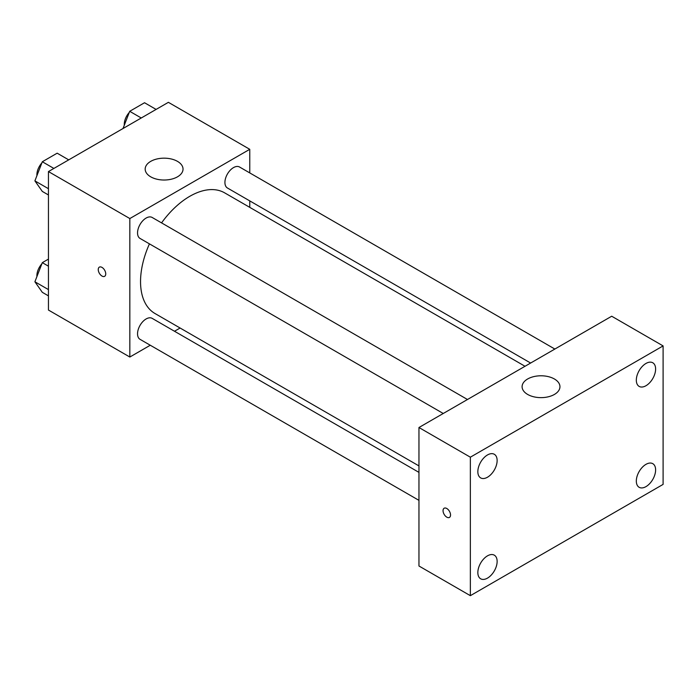 <?xml version="1.0" encoding="UTF-8"?>
<svg xmlns="http://www.w3.org/2000/svg" width="698" height="698" viewBox="0 0 698 698"><rect width="100%" height="100%" fill="white"/><g stroke="black" fill="none" stroke-linecap="round" stroke-linejoin="round"><path stroke-width="1.05" d="M150.271 345.24L129.837 357.036L48.45 310.052L48.45 171.568L168.384 102.327L249.762 149.311L249.762 172.912M180.101 328.016L174.5 331.253M149.442 243.864A69.66 40.222 120 0 0 140.542 281.617A69.66 40.222 120 0 0 154.973 313.507L418.957 465.915M525.018 366.276L224.634 192.849A69.66 40.222 120 0 0 161.561 222.88M249.762 200.884L249.762 207.358M129.837 357.036L129.837 218.553L249.762 149.311M554.858 349.052L239.545 167.014A12.119 6.997 120 0 0 230.209 170.26A12.119 6.997 120 0 0 224.922 182.448A12.119 6.997 120 0 0 227.435 187.998L530.628 363.039M418.957 472.38L152.164 318.358A12.119 6.997 120 0 0 142.837 321.604A12.119 6.997 120 0 0 137.541 333.792A12.119 6.997 120 0 0 140.054 339.341L418.957 500.361M443.247 413.486L140.054 238.446A12.119 6.997 -60 0 1 140.054 224.451A12.119 6.997 -60 0 1 152.164 217.462L467.477 399.5M129.837 218.553L48.45 171.568M150.716 176.821A18.933 10.932 180 0 1 145.175 169.091A18.933 10.932 180 0 1 164.1 158.167A18.933 10.932 180 0 1 183.033 169.091A18.933 10.932 180 0 1 171.342 179.194A18.933 10.932 180 0 1 150.716 176.821M105.738 273.886A5.296 3.062 60 0 1 104.648 276.312A5.296 3.062 60 0 1 99.343 273.25A5.296 3.062 60 0 1 99.343 267.133A5.296 3.062 60 0 1 103.426 268.556A5.296 3.062 60 0 1 105.738 273.886M104.648 276.312A5.296 3.062 60 0 1 99.343 273.25A5.296 3.062 60 0 1 99.343 267.133M418.957 565.999L418.957 427.516L611.701 316.229L663.1 345.911L663.1 484.395L470.356 595.673L418.957 565.999M470.356 595.673L470.356 457.19L418.957 427.516M450.542 514.993A5.296 3.062 60 0 1 449.442 517.419A5.296 3.062 60 0 1 444.146 514.365A5.296 3.062 60 0 1 444.146 508.24A5.296 3.062 60 0 1 448.229 509.662A5.296 3.062 60 0 1 450.542 514.993M470.356 457.19L663.1 345.911M554.413 394.44A18.933 10.932 180 0 1 533.787 396.804A18.933 10.932 180 0 1 522.095 386.709A18.933 10.932 180 0 1 541.029 375.786A18.933 10.932 180 0 1 559.953 386.709A18.933 10.932 180 0 1 554.413 394.44M645.964 363.457A13.637 7.879 120 0 0 636.323 380.166A13.637 7.879 120 0 0 639.15 386.404A13.637 7.879 120 0 0 652.787 378.534A13.637 7.879 120 0 0 652.787 362.777A13.637 7.879 120 0 0 645.964 363.457M487.483 454.956A13.637 7.879 120 0 0 477.842 471.665A13.637 7.879 120 0 0 480.669 477.903A13.637 7.879 120 0 0 494.306 470.033A13.637 7.879 120 0 0 494.306 454.276A13.637 7.879 120 0 0 487.483 454.956M487.483 555.852A13.637 7.879 120 0 0 477.842 572.561A13.637 7.879 120 0 0 480.669 578.799A13.637 7.879 120 0 0 494.306 570.929A13.637 7.879 120 0 0 494.306 555.172A13.637 7.879 120 0 0 487.483 555.852M645.964 464.353A13.637 7.879 120 0 0 636.323 481.062A13.637 7.879 120 0 0 639.15 487.3A13.637 7.879 120 0 0 652.787 479.43A13.637 7.879 120 0 0 652.787 463.673A13.637 7.879 120 0 0 645.964 464.353M449.451 517.419A5.296 3.062 60 0 1 444.146 514.356A5.296 3.062 60 0 1 444.146 508.24M48.45 194.969L42.316 191.427L34.9 180.878L42.316 161.753L57.157 153.185L68.718 159.868M48.45 188.704L34.9 180.878M53.886 168.436L42.316 161.753M41.863 162.931A12.119 6.997 120 0 0 36.889 174.779A12.119 6.997 120 0 0 36.924 175.66M123.023 128.519L129.697 111.305L144.538 102.737L156.099 109.42M141.258 117.988L129.697 111.305M129.243 112.483A12.119 6.997 120 0 0 124.27 124.331A12.119 6.997 120 0 0 124.305 125.212M48.45 295.865L42.316 292.331L34.9 281.774L42.316 262.649L48.45 259.106M48.45 289.6L34.9 281.774M48.45 266.191L42.316 262.649M41.863 263.827A12.119 6.997 120 0 0 36.889 275.675A12.119 6.997 120 0 0 36.924 276.556"/></g></svg>
